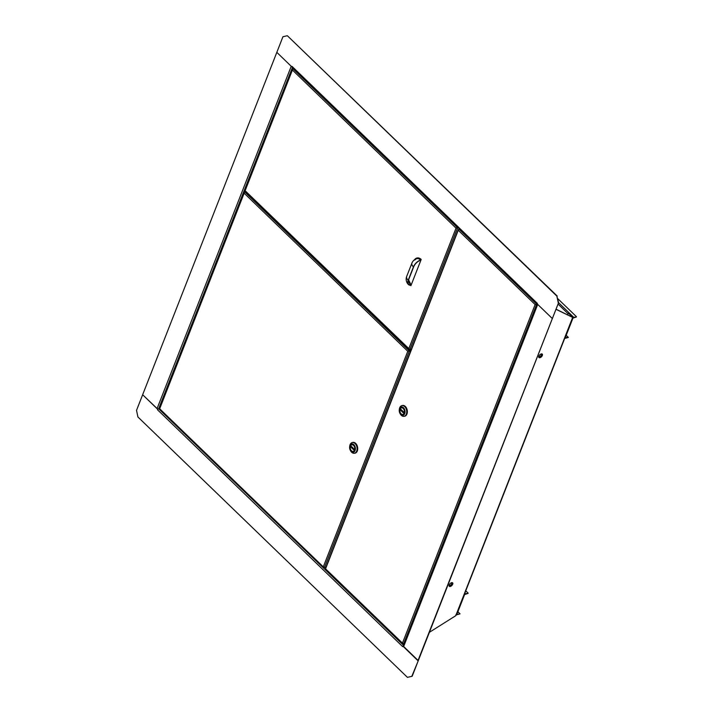 <?xml version="1.0" encoding="UTF-8"?>
<svg xmlns="http://www.w3.org/2000/svg" width="713" height="713" viewBox="0 0 713 713"><rect width="100%" height="100%" fill="white"/><g stroke="black" fill="none" stroke-linecap="round" stroke-linejoin="round"><path stroke-width="1.07" d="M157.716 409.289L157.52 409.788A1.096 0.588 -46 0 1 157.858 409.262L142.645 394.735L157.047 408.647A1.096 0.57 21.4 0 0 158.001 409.119M407.426 677.35L412.167 676.272L407.426 677.35L137.921 416.98L136.522 410.367L276.822 52.361L291.225 66.282L157.047 408.647M452.702 584.223A2.389 1.283 134 0 0 452.612 582.851A2.389 1.283 134 0 0 450.848 583.011A2.389 1.283 134 0 0 449.199 584.918A2.389 1.283 134 0 0 449.288 586.291A2.389 1.283 134 0 0 451.053 586.131A2.389 1.283 134 0 0 452.702 584.223M449.163 586.131A2.389 1.283 134 0 0 452.407 583.947A2.389 1.283 134 0 0 452.443 582.735M542.343 355.475A2.389 1.283 134 0 0 542.263 354.103A2.389 1.283 134 0 0 540.499 354.263A2.389 1.283 134 0 0 538.85 356.161A2.389 1.283 134 0 0 538.939 357.534A2.389 1.283 134 0 0 540.695 357.382A2.389 1.283 134 0 0 542.343 355.475M538.814 357.373A2.389 1.283 134 0 0 542.058 355.19A2.389 1.283 134 0 0 542.094 353.978M555.988 309.299L572.655 317.401L568.635 313.221L572.138 317.009M568.288 313.292L567.682 314.843M556.033 309.184L572.441 317.276M429.395 632.315L455.75 615.702L456.062 614.437M537.076 303.711L292.125 67.058A1.096 0.588 -46 0 1 292.027 66.897A1.096 0.588 -46 0 1 292.08 66.425L537.245 303.283L537.049 303.783L552.12 318.337L537.718 304.424A1.096 0.57 -158.6 0 1 537.495 303.863M558.243 302.704L556.844 296.091L558.6 302.633L417.952 660.701L403.549 646.789A1.096 0.57 -158.6 0 1 403.326 646.228L537.397 304.112L535.356 304.522M411.82 676.334L418.299 660.639L403.344 646.192M558.6 302.633L412.167 676.272M292.027 66.897L292.08 66.425M556.844 296.091L287.339 35.721L282.945 36.728L276.822 52.361L291.884 66.924M557.192 296.02L287.339 35.721M157.52 409.788L402.685 646.646L402.881 646.147M403.522 645.72A1.096 0.588 134 0 0 403.023 646.121M157.858 409.262A1.096 0.588 -46 0 1 158.669 408.754L292.455 67.378M159.56 408.576L158.669 408.754L403.638 645.425M457.871 611.745L460.045 613.848L457.14 614.668A0.954 0.517 -46 0 1 456.739 614.045L464.359 594.597A0.954 0.517 -46 0 1 465.357 593.697L468.049 593.412L464.609 594.553L456.953 614.116M468.156 593.145L465.758 590.827M460.045 613.848L457.247 614.401M565.061 337.632A0.954 0.517 134 0 0 565.462 338.256L568.368 337.436L565.311 337.579L572.931 318.141L576.371 317L573.68 317.285A0.954 0.517 134 0 0 572.682 318.185L565.008 337.57M566.193 335.333L568.368 337.436M557.744 298.631L576.478 316.732M540.097 354.539A1.676 0.9 -46 0 1 540.793 354.209A1.676 0.9 -46 0 1 541.532 355.297A1.676 0.9 -46 0 1 539.919 356.839A1.676 0.9 -46 0 1 539.001 356.063A1.676 0.9 -46 0 1 539.081 355.778A1.676 0.9 -46 0 1 539.304 355.368M539.028 355.956A1.435 0.775 134 0 0 539.171 356.429A1.435 0.775 134 0 0 540.222 356.331A1.435 0.775 134 0 0 541.212 355.19A1.435 0.775 134 0 0 541.158 354.37A1.435 0.775 134 0 0 540.677 354.245M450.456 583.287A1.676 0.9 -46 0 1 451.142 582.967A1.676 0.9 -46 0 1 451.953 583.84A1.676 0.9 -46 0 1 450.375 585.56A1.676 0.9 -46 0 1 449.35 584.82A1.676 0.9 -46 0 1 449.368 584.74A1.676 0.9 -46 0 1 449.653 584.116M449.377 584.705A1.435 0.775 134 0 0 449.52 585.186A1.435 0.775 134 0 0 450.669 585.034A1.435 0.775 134 0 0 451.623 583.769A1.435 0.775 134 0 0 451.516 583.118A1.435 0.775 134 0 0 451.026 583.002M244.969 190.826L244.301 191.209L248.071 194.845L248.944 194.676M248.071 194.845L248.739 194.471M244.407 190.941L248.177 194.578M414.529 259.737A8.066 5.383 78.8 0 1 421.187 259.443L410.911 285.663A8.066 5.383 78.8 0 1 410.528 285.253M411.401 349.21L409.913 349.504L408.816 348.612L409.681 349.308M292.918 68.715L245.129 190.71L408.816 348.612L456.035 228.133L457.39 227.572L456.249 228.089M456.275 228.08L458.37 227.679M292.802 68.974L292.303 69.945L456.035 228.133L457.291 227.893M409.913 349.504L457.496 228.089L458.575 227.875M408.816 348.612L409.574 349.575L411.392 349.218M292.303 69.945L293.676 68.555M457.283 227.839L458.334 227.634M292.945 68.706L457.39 227.572L458.12 227.429M420.964 260.022A0.954 0.517 -46 0 1 420.518 260.272A7.175 3.859 134 0 0 413.665 266.867L408.433 280.209A7.175 3.859 134 0 0 408.701 284.335A7.175 3.859 134 0 0 410.84 284.977A0.954 0.517 -46 0 1 411.143 285.084L408.585 279.844M408.415 280.262A7.121 4.75 -101.2 0 0 410.84 284.977M421.187 259.443L420.599 260.013A7.504 4.037 134 0 0 413.424 266.92A7.504 3.877 -158.6 0 1 411.927 263.097A7.504 7.504 0 0 1 416.312 258.792L414.699 260.031M408.192 280.262A7.504 3.877 -158.6 0 1 406.695 276.439A7.504 7.504 0 0 0 408.469 284.576A7.504 4.037 134 0 1 408.192 280.262L413.424 266.92M408.469 284.576A7.504 4.037 134 0 0 410.706 285.245L410.911 285.663M420.599 260.013A7.451 4.964 -101.2 0 0 416.312 258.792M297.045 71.817L295.039 69.874M296.84 71.612L294.861 70.106M407.934 348.274A1.194 0.615 21.4 0 0 408.192 348.809A1.194 0.615 21.4 0 0 408.941 349.236M244.666 191.868L159.667 408.781L324.112 567.655L325.93 567.298L324.451 567.575L323.354 566.692L324.21 567.388M323.354 566.692L407.774 351.277L409.128 350.725L407.988 351.233M408.014 351.233L410.822 350.68M244.55 192.127L244.042 193.098L407.774 351.277L409.03 351.037M324.451 567.575L409.235 351.233L410.724 350.939M244.042 193.098L244.916 191.806M409.021 350.992L410.84 350.627M244.684 191.85L409.128 350.725L410.946 350.359M249.354 195.059L248.106 194.836M248.053 194.827L246.546 193.375M249.14 194.863L248.534 194.756M458.86 229.399L459.725 228.98M536.399 304.273L535.142 304.567L458.352 230.37L458.655 229.203L325.609 568.698M403.326 643.821L404.244 643.884L402.462 643.117L535.142 304.567L537.397 304.13M403.558 644.008L536.604 304.513L535.392 304.513M458.352 230.37L458.994 229.131L536.497 304.005L537.156 303.881M537.29 304.38L536.408 304.317M402.462 643.117L325.672 568.929M535.837 302.508L533.823 300.574M535.623 302.312L533.645 300.797M404.164 413.103A3.342 2.228 78.8 0 1 402.783 414.422A3.342 2.228 78.8 0 1 400.376 412.827A3.342 2.228 78.8 0 1 400.109 409.182A3.342 2.228 78.8 0 1 401.481 407.854A3.342 2.228 78.8 0 1 403.888 409.449A3.342 2.228 78.8 0 1 404.164 413.103A3.342 2.228 78.8 0 1 402.783 414.422A3.342 2.228 78.8 0 1 400.376 412.827A3.342 2.228 78.8 0 1 400.109 409.182A3.342 2.228 78.8 0 1 401.481 407.854A3.342 2.228 78.8 0 1 403.888 409.449A3.342 2.228 78.8 0 1 404.164 413.103M399.556 408.647A4.251 2.834 78.8 0 1 403.46 407.747A4.251 2.834 78.8 0 1 404.717 413.629A4.251 2.834 78.8 0 1 400.02 413.504A4.251 2.834 78.8 0 1 399.28 409.761A4.251 2.834 78.8 0 1 399.556 408.647M400.02 413.504L400.296 413.995A5.446 3.636 -101.2 0 0 404.066 416.312A5.446 3.636 -101.2 0 0 406.312 414.155A5.446 3.636 -101.2 0 0 405.875 408.219A5.446 3.636 -101.2 0 0 401.954 405.617A5.446 3.636 -101.2 0 0 399.708 407.774A5.446 3.636 -101.2 0 0 399.351 409.2L399.28 409.761M404.324 416.249A5.446 3.636 -101.2 0 0 404.592 416.205A5.446 3.636 -101.2 0 0 406.838 414.057A5.446 3.636 -101.2 0 0 406.392 408.121A5.446 3.636 -101.2 0 0 402.48 405.519A5.446 3.636 -101.2 0 0 402.212 405.581M402.497 405.465A5.499 3.663 78.8 0 1 402.533 405.456A5.499 3.663 78.8 0 1 406.49 408.077A5.499 3.663 78.8 0 1 406.936 414.066A5.499 3.663 78.8 0 1 404.672 416.24A5.499 3.663 78.8 0 1 404.636 416.249M401.998 405.608A5.499 3.663 78.8 0 1 402.462 405.474A5.499 3.663 78.8 0 1 406.419 408.094A5.499 3.663 78.8 0 1 406.865 414.084A5.499 3.663 78.8 0 1 404.601 416.258A5.499 3.663 78.8 0 1 404.119 416.303M400.973 409.414L400.626 410.287L403.3 412.863L403.638 411.989L400.973 409.414M400.626 410.287L401.669 410.082M350.475 446.115A3.342 2.228 78.8 0 1 351.857 444.796A3.342 2.228 78.8 0 1 354.263 446.391A3.342 2.228 78.8 0 1 354.53 450.037A3.342 2.228 78.8 0 1 353.149 451.356A3.342 2.228 78.8 0 1 350.743 449.76A3.342 2.228 78.8 0 1 350.475 446.115A3.342 2.228 78.8 0 1 351.857 444.796A3.342 2.228 78.8 0 1 354.263 446.391A3.342 2.228 78.8 0 1 354.53 450.037A3.342 2.228 78.8 0 1 353.149 451.356A3.342 2.228 78.8 0 1 350.743 449.76A3.342 2.228 78.8 0 1 350.475 446.115M355.083 450.563A4.251 2.834 78.8 0 1 350.386 450.438A4.251 2.834 78.8 0 1 349.646 446.695A4.251 2.834 78.8 0 1 349.923 445.58A4.251 2.834 78.8 0 1 353.835 444.68A4.251 2.834 78.8 0 1 355.083 450.563M350.386 450.438L350.662 450.928A5.446 3.636 -101.2 0 0 354.432 453.245A5.446 3.636 -101.2 0 0 356.678 451.097A5.446 3.636 -101.2 0 0 356.242 445.153A5.446 3.636 -101.2 0 0 352.32 442.559A5.446 3.636 -101.2 0 0 350.074 444.707A5.446 3.636 -101.2 0 0 349.718 446.142L349.646 446.695M354.691 453.183A5.446 3.636 -101.2 0 0 354.958 453.147A5.446 3.636 -101.2 0 0 357.204 450.99A5.446 3.636 -101.2 0 0 356.767 445.055A5.446 3.636 -101.2 0 0 352.846 442.452A5.446 3.636 -101.2 0 0 352.587 442.515M352.873 442.399A5.499 3.663 78.8 0 1 352.908 442.39A5.499 3.663 78.8 0 1 356.856 445.019A5.499 3.663 78.8 0 1 357.302 451.008A5.499 3.663 78.8 0 1 355.038 453.174A5.499 3.663 78.8 0 1 355.003 453.183A5.499 3.663 78.8 0 1 354.486 453.236M352.374 442.55A5.499 3.663 78.8 0 1 352.837 442.408A5.499 3.663 78.8 0 1 356.785 445.028A5.499 3.663 78.8 0 1 357.231 451.017A5.499 3.663 78.8 0 1 354.967 453.192L355.038 453.174M353.666 449.805L354.005 448.923L351.34 446.347L351.001 447.229L353.666 449.805M351.001 447.229L352.035 447.024M572.655 317.401L455.75 615.702M537.718 304.424L403.549 646.789M465.357 593.697L464.831 593.189M558.047 304.041L568.101 313.765M558.573 302.686L573.68 317.285M572.895 317.445L456.222 615.167M244.916 190.772L409.137 349.432M292.259 69.09L244.746 190.309M406.695 276.439L411.927 263.097M159.454 408.852L323.675 567.512M243.998 192.234L159.284 408.389M458.307 229.515L325.378 568.707M402.711 643.866L325.422 569.206M402.48 405.519L401.954 405.617M404.592 416.205L404.066 416.312M354.958 453.147L354.432 453.245M352.846 442.452L352.32 442.559"/></g></svg>
